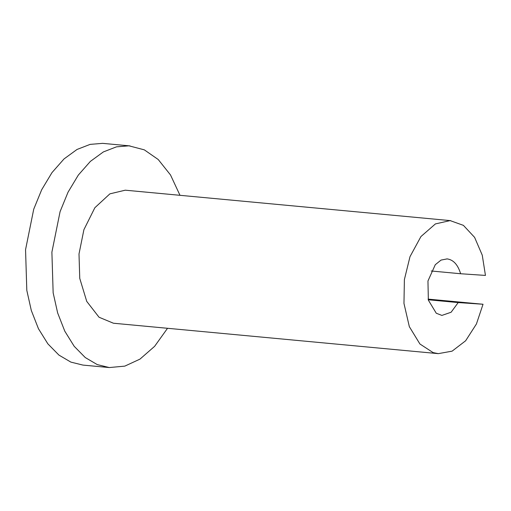 <?xml version="1.0" encoding="UTF-8"?>
<svg xmlns="http://www.w3.org/2000/svg" width="511" height="511" viewBox="0 0 511 511"><rect width="100%" height="100%" fill="white"/><g stroke="black" fill="none" stroke-linecap="round" stroke-linejoin="round"><path stroke-width="0.77" d="M428.103 299.114L483.029 304.256L458.201 302.576L428.256 299.772M431.233 270.99L460.622 273.743L485.45 275.423L482.256 255.168L474.598 237.36L463.407 225.357L450.127 220.605L435.41 223.92L420.943 236.542L409.988 256.688L404.393 279.568L403.965 303.419L409.33 326.65L419.927 344.005L433.111 352.596L438.31 353.644L452.107 351.153L465.642 340.767L476.437 323.961L483.029 304.256M438.317 353.644L113.436 323.227L99.032 317.229L86.736 301.388L79.754 278.393L79.001 253.98L83.913 229.675L94.861 207.728L109.891 193.848L125.252 190.188L450.766 220.656M458.201 302.576L451.104 312.247L441.887 315.415L436.279 313.243L428.352 300.136L427.956 280.986L435.283 264.704L441.063 260.073L447.189 258.892M446.914 258.873C453.321 259.671 457.888 264.628 460.622 273.743M179.987 195.304L170.514 174.966L158.218 159.509L144.306 149.844L128.976 145.827L116.489 146.842L103.375 151.92L90.377 161.393L78.33 175.062L68.033 192.2L60.081 211.643L51.892 252.147L53.15 292.829L57.647 312.93L64.782 331.16L74.197 346.311L85.273 357.559L97.224 364.579L109.29 367.556L124.812 366.125L139.969 359.124L154.635 346.311L167.531 328.292M130.043 145.91L102.634 143.355L90.147 144.377L77.033 149.455L64.035 158.927L51.988 172.597L41.691 189.734L33.739 209.171L25.55 249.675L26.808 290.363L31.305 310.464L38.44 328.694L47.862 343.846L58.931 355.094L70.882 362.114L82.948 365.09L109.29 367.556"/></g></svg>
